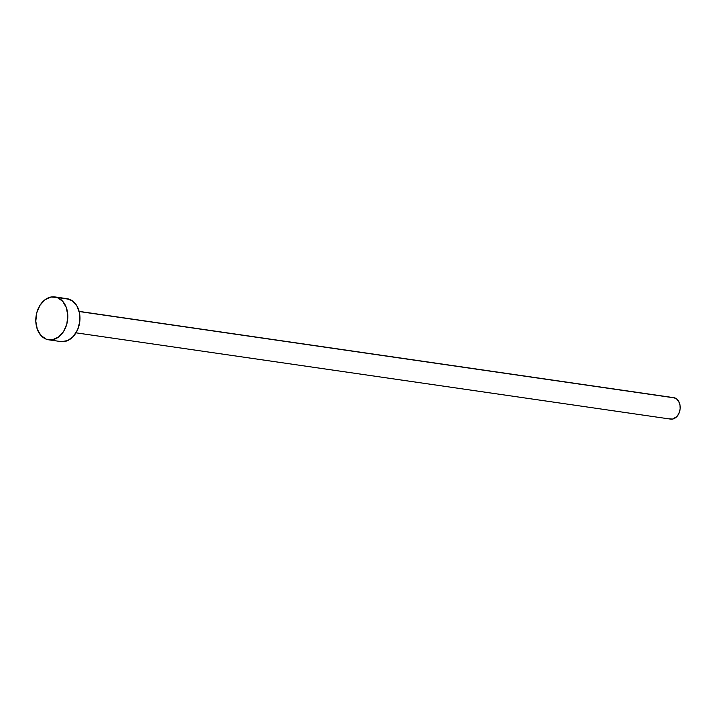 <?xml version="1.0" encoding="UTF-8"?>
<svg xmlns="http://www.w3.org/2000/svg" width="716" height="716" viewBox="0 0 716 716"><rect width="100%" height="100%" fill="white"/><g stroke="black" fill="none" stroke-linecap="round" stroke-linejoin="round"><path stroke-width="1.07" d="M76.012 332.833L670.641 419.111A10.838 7.939 -81.7 0 0 679.914 410.358A10.838 7.939 -81.7 0 0 674.955 397.971L79.163 311.523L674.955 397.971A10.838 7.939 -81.7 0 0 673.756 397.666L79.127 311.388M48.688 339.814L60.851 341.577A21.668 15.877 -81.7 0 0 79.386 324.071A21.668 15.877 -81.7 0 0 69.47 299.297L57.307 297.534L69.47 299.297A21.668 15.877 -81.7 0 0 67.08 298.688L54.908 296.925A21.668 15.877 98.3 0 1 57.307 297.534A21.668 15.877 98.3 0 1 67.223 322.307A21.668 15.877 98.3 0 1 48.688 339.814A21.668 15.877 98.3 0 1 46.298 339.205A21.668 15.877 98.3 0 1 36.382 314.431A21.668 15.877 98.3 0 1 54.908 296.925M66.427 298.617L72.298 300.792L76.898 305.911L79.53 313.187L79.789 321.529L77.641 329.664L73.408 336.341L67.743 340.548L61.504 341.657M46.298 339.205L40.964 335.482L37.277 329.163L35.8 321.198L36.758 312.803L40.015 305.249L45.054 299.7L51.131 296.988L57.307 297.534L62.641 301.257L66.328 307.576L67.796 315.541L66.839 323.936L63.59 331.49L58.542 337.039L52.474 339.751L46.298 339.205M673.434 397.631L676.369 398.714L678.67 401.273L679.985 404.916L680.111 409.087L679.037 413.15L676.924 416.497L672.539 419.084L669.451 418.806"/></g></svg>
